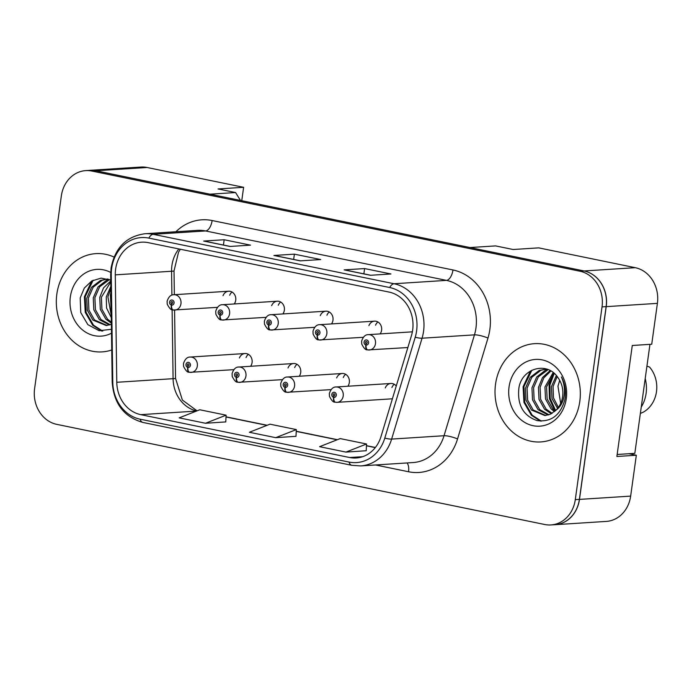 <?xml version="1.0" encoding="UTF-8"?>
<svg xmlns="http://www.w3.org/2000/svg" width="692" height="692" viewBox="0 0 692 692"><rect width="100%" height="100%" fill="white"/><g stroke="black" fill="none" stroke-linecap="round" stroke-linejoin="round"><path stroke-width="1.04" d="M299.221 376.249A7.69 6.66 -93.7 0 0 300.709 372.538A7.69 6.66 -93.7 0 0 293.633 363.516A7.69 6.66 -93.7 0 0 288.01 367.988M347.851 386.231A7.69 6.66 -93.7 0 0 349.33 382.52A7.69 6.66 -93.7 0 0 342.255 373.49A7.69 6.66 -93.7 0 0 336.641 377.962M396.257 386.006A7.69 6.66 -93.7 0 0 390.885 383.472L336.122 386.984A7.69 6.66 86.3 0 1 343.197 396.014A7.69 6.66 86.3 0 1 337.108 402.337L391.871 398.826A7.69 6.66 -93.7 0 0 392.407 398.765M250.59 366.276A7.69 6.66 -93.7 0 0 252.078 362.565A7.69 6.66 -93.7 0 0 245.003 353.534A7.69 6.66 -93.7 0 0 239.389 358.006M282.864 313.943A7.69 6.66 -93.7 0 0 284.351 310.232A7.69 6.66 -93.7 0 0 277.276 301.202A7.69 6.66 -93.7 0 0 271.653 305.674M331.485 323.925A7.69 6.66 -93.7 0 0 332.973 320.206A7.69 6.66 -93.7 0 0 325.897 311.184A7.69 6.66 -93.7 0 0 320.284 315.656M380.116 333.899A7.69 6.66 -93.7 0 0 381.603 330.188A7.69 6.66 -93.7 0 0 374.528 321.157A7.69 6.66 -93.7 0 0 368.905 325.629M234.233 303.961A7.69 6.66 -93.7 0 0 235.721 300.25A7.69 6.66 -93.7 0 0 228.645 291.22A7.69 6.66 -93.7 0 0 223.023 295.692M241.759 200.706L243.619 187.307L147.067 167.49A30.768 26.651 -93.7 0 0 140.891 167.057L89.718 170.336A30.768 26.651 -93.7 0 0 88.68 170.431M555.114 524.7L606.287 521.413A30.768 26.651 -93.7 0 0 630.654 496.112L636.329 455.241L616.875 456.486L632.28 345.481L651.726 344.235L657.4 303.364A30.768 26.651 -93.7 0 0 635.265 267.683L538.713 247.866L513.127 249.509L495.576 245.902L469.98 247.546L584.091 270.961A30.768 26.651 -93.7 0 1 606.227 306.642L579.472 499.399A30.768 26.651 -93.7 0 1 555.114 524.7A30.768 26.651 -93.7 0 1 554.067 524.744M636.329 455.241L628.924 453.727M240.479 200.446L235.583 192.549L209.996 194.184L95.885 170.768A30.768 26.651 -93.7 0 0 89.718 170.336M235.583 192.549L218.032 188.942L243.619 187.307M390.885 383.472A7.69 6.66 -93.7 0 0 385.271 387.944M229.683 295.268A7.69 6.66 86.3 0 1 232.036 292.041M375.566 325.205A7.69 6.66 86.3 0 1 377.918 321.979M326.935 315.223A7.69 6.66 86.3 0 1 329.288 311.997M278.305 305.25A7.69 6.66 86.3 0 1 280.667 302.015M246.041 357.574A7.69 6.66 86.3 0 1 248.393 354.347M391.923 387.52A7.69 6.66 86.3 0 1 394.276 384.294M343.293 377.538A7.69 6.66 86.3 0 1 345.654 374.311M294.671 367.556A7.69 6.66 86.3 0 1 297.024 364.329M56.839 294.117A49.227 42.636 -93.7 0 0 102.122 351.891A49.227 42.636 -93.7 0 0 111.741 349.979A49.227 42.636 -93.7 0 1 102.122 351.891A49.227 42.636 -93.7 0 1 56.839 294.117A49.227 42.636 -93.7 0 1 95.816 253.635A49.227 42.636 -93.7 0 0 56.839 294.117M495.541 384.155A49.227 42.636 -93.7 0 0 540.824 441.928A49.227 42.636 -93.7 0 0 579.801 401.447A49.227 42.636 -93.7 0 0 534.518 343.665A49.227 42.636 -93.7 0 0 495.541 384.155A49.227 42.636 -93.7 0 0 540.824 441.928A49.227 42.636 -93.7 0 0 579.801 401.447A49.227 42.636 -93.7 0 0 534.518 343.665A49.227 42.636 -93.7 0 0 495.541 384.155M115.616 269.171A32.818 28.424 86.3 0 1 141.609 242.174A32.818 28.424 86.3 0 1 148.183 242.641L389.042 292.067A32.818 28.424 86.3 0 1 411.446 335.646L381.015 436.514A32.818 28.424 86.3 0 1 356.233 457.983A32.818 28.424 86.3 0 1 349.659 457.524L140.744 414.646A32.818 28.424 86.3 0 1 116.784 382.287L115.27 274.862A32.818 28.424 86.3 0 1 115.616 269.171M111.671 268.358A37.437 32.42 -93.7 0 0 111.265 274.854L112.787 382.278A37.437 32.42 -93.7 0 0 140.113 419.188L349.027 462.066A37.437 32.42 -93.7 0 0 384.795 438.105L415.226 337.238A37.437 32.42 -93.7 0 0 389.674 287.526L148.815 238.1A37.437 32.42 -93.7 0 0 111.671 268.358M550.927 524.943L555.027 524.683A30.768 26.651 -93.7 0 0 579.386 499.382L606.131 306.625A30.768 26.651 -93.7 0 0 584.005 270.944L95.972 170.786A30.768 26.651 -93.7 0 0 89.804 170.353L85.713 170.621A30.768 26.651 -93.7 0 0 61.346 195.922L34.6 388.67A30.768 26.651 -93.7 0 0 56.735 424.352L544.76 524.51A30.768 26.651 -93.7 0 0 550.927 524.943A30.768 26.651 -93.7 0 0 575.294 499.641L602.04 306.885A30.768 26.651 -93.7 0 0 579.905 271.212L91.88 171.054A30.768 26.651 -93.7 0 0 85.713 170.621M370.471 275.278L390.945 273.971L364.606 268.565L344.14 269.88L370.471 275.278M344.832 269.949A8.209 3.996 101.6 0 0 344.668 269.915A8.209 3.996 101.6 0 0 344.14 269.88M363.871 273.85L364.606 268.565M230.029 246.456L250.504 245.141L224.165 239.743L203.699 241.05L230.029 246.456M204.391 241.127A8.209 3.996 101.6 0 0 204.226 241.093A8.209 3.996 101.6 0 0 203.699 241.05M223.438 245.029L224.165 239.743M300.25 260.867L320.725 259.552L294.385 254.154L273.92 255.46L300.25 260.867M274.612 255.538A8.209 3.996 101.6 0 0 274.447 255.504A8.209 3.996 101.6 0 0 273.92 255.46M293.659 259.439L294.385 254.154M114.033 257.052A49.227 42.636 -93.7 0 0 95.816 253.635A49.227 42.636 -93.7 0 1 114.033 257.052M205.498 423.262L226.102 415.174L199.772 409.768L179.167 417.864L205.498 423.262L225.765 421.912M345.939 452.092L366.544 443.996L340.204 438.59L319.6 446.686L345.939 452.092L366.206 450.734M275.719 437.673L296.323 429.585L269.984 424.179L249.38 432.275L275.719 437.673L295.986 436.323M296.323 429.585L295.986 436.375M226.102 415.174L225.765 421.964M366.544 443.996L366.206 450.786M228.645 291.22L173.882 294.731A7.69 6.66 86.3 0 1 180.958 303.762A7.69 6.66 86.3 0 1 174.868 310.085A7.69 6.66 86.3 0 1 173.614 310.033A5.129 2.517 -81.2 0 1 173.346 310.016A5.129 2.517 -81.2 0 1 171.564 305.111A2.56 2.223 -93.7 0 0 172.17 300.051A2.56 2.223 -93.7 0 0 171.374 305.077L171.642 303.572A1.029 0.891 86.3 0 1 171.754 301.548A1.029 0.891 86.3 0 1 171.884 303.598A1.029 0.891 86.3 0 1 171.72 303.589L171.564 305.111M172.126 303.546L171.642 303.572M171.374 305.077A5.129 2.465 104.4 0 0 172.654 309.878A5.129 2.465 104.4 0 0 173 309.912M245.003 353.534L190.248 357.046A7.69 6.66 86.3 0 1 197.324 366.077A7.69 6.66 86.3 0 1 191.226 372.4A7.69 6.66 86.3 0 1 189.971 372.339A5.129 2.517 -81.2 0 1 189.703 372.331A5.129 2.517 -81.2 0 1 187.921 367.426A2.56 2.223 -93.7 0 0 188.527 362.366A2.56 2.223 -93.7 0 0 187.731 367.383L187.999 365.886A1.029 0.891 86.3 0 1 188.112 363.862A1.029 0.891 86.3 0 1 188.241 365.912A1.029 0.891 86.3 0 1 188.077 365.904L187.921 367.426M188.483 365.852L187.999 365.886M187.731 367.383A5.129 2.465 104.4 0 0 189.011 372.192A5.129 2.465 104.4 0 0 189.357 372.227M277.276 301.202L222.513 304.714A7.69 6.66 86.3 0 1 229.588 313.744A7.69 6.66 86.3 0 1 223.499 320.067A7.69 6.66 86.3 0 1 222.244 320.015A5.129 2.517 -81.2 0 1 221.968 319.998A5.129 2.517 -81.2 0 1 220.194 315.094A2.56 2.223 -93.7 0 0 220.791 310.033A2.56 2.223 -93.7 0 0 219.995 315.059L220.264 313.554A1.029 0.891 86.3 0 1 220.376 311.53A1.029 0.891 86.3 0 1 220.514 313.58A1.029 0.891 86.3 0 1 220.341 313.571L220.194 315.094M220.748 313.528L220.264 313.554M219.995 315.059A5.129 2.465 104.4 0 0 221.284 319.86A5.129 2.465 104.4 0 0 221.63 319.894M325.897 311.184L271.143 314.696A7.69 6.66 86.3 0 1 278.219 323.718A7.69 6.66 86.3 0 1 272.12 330.049A7.69 6.66 86.3 0 1 270.866 329.989A5.129 2.517 -81.2 0 1 270.598 329.98A5.129 2.517 -81.2 0 1 268.816 325.076A2.56 2.223 -93.7 0 0 269.422 320.015A2.56 2.223 -93.7 0 0 268.626 325.032L268.894 323.536A1.029 0.891 86.3 0 1 269.006 321.512A1.029 0.891 86.3 0 1 269.136 323.562A1.029 0.891 86.3 0 1 268.972 323.553L268.816 325.076M269.378 323.501L268.894 323.536M268.626 325.032A5.129 2.465 104.4 0 0 269.906 329.842A5.129 2.465 104.4 0 0 270.252 329.876M374.528 321.157L319.765 324.678A7.69 6.66 86.3 0 1 326.84 333.7A7.69 6.66 86.3 0 1 320.751 340.023A7.69 6.66 86.3 0 1 319.496 339.971A5.129 2.517 -81.2 0 1 319.228 339.962A5.129 2.517 -81.2 0 1 317.446 335.058A2.56 2.223 -93.7 0 0 318.052 329.989A2.56 2.223 -93.7 0 0 317.256 335.014L317.524 333.518A1.029 0.891 86.3 0 1 317.637 331.494A1.029 0.891 86.3 0 1 317.766 333.535A1.029 0.891 86.3 0 1 317.602 333.527L317.446 335.058M318.009 333.483L317.524 333.518M317.256 335.014A5.129 2.465 104.4 0 0 318.536 339.815A5.129 2.465 104.4 0 0 318.882 339.858M412.371 331.831L368.395 334.651A7.69 6.66 86.3 0 1 375.471 343.682A7.69 6.66 86.3 0 1 369.381 350.005A7.69 6.66 86.3 0 1 368.127 349.953A5.129 2.517 -81.2 0 1 367.85 349.936A5.129 2.517 -81.2 0 1 366.077 345.031A2.56 2.223 -93.7 0 0 366.673 339.971A2.56 2.223 -93.7 0 0 365.878 344.997L366.146 343.492A1.029 0.891 86.3 0 1 366.258 341.467A1.029 0.891 86.3 0 1 366.397 343.517A1.029 0.891 86.3 0 1 366.224 343.509L366.077 345.031M366.63 343.466L366.146 343.492M365.878 344.997A5.129 2.465 104.4 0 0 367.167 349.797A5.129 2.465 104.4 0 0 367.513 349.832M111.282 317.619L106.568 308.052L106.265 296.954L110.841 286.324M111.248 315.241L107.891 296.851L110.876 288.633M111.36 323.181L105.859 319.228L100.297 309.359L99.769 297.37L103.558 287.855L110.763 280.935M111.351 322.204L107.485 319.124L101.923 309.255L101.387 297.266L110.781 281.886M109.448 324.981L99.363 319.652L93.801 309.774L93.264 297.785L98.048 286.886L107.009 279.992L108.86 279.36M110.253 324.738L100.989 319.54L95.427 309.67L94.891 297.681L99.674 286.782L109.448 279.585M111.377 324.314L106.222 325.534L92.866 320.067L87.304 310.189L86.768 298.2L91.552 287.31L100.513 280.416L107.848 279.006M107.026 325.456L94.484 319.963L88.922 310.085L88.394 298.096L93.178 287.206L102.139 280.303L107.312 279.014M110.703 272.458A33.441 28.96 -93.7 0 0 70.35 296.894A33.441 28.96 -93.7 0 0 81.639 329.184A33.441 28.96 -93.7 0 0 111.507 333.163M110.755 280.173L101.127 278.115L91.751 280.978L84.329 288.036L80.194 297.932L80.748 312.576L87.832 324.626L99.138 330.724L111.447 329.288M102.719 331.105L93.481 325.171L86.059 312.3L85.203 296.678L93.204 280.191M111.127 306.444L110.988 296.453M101.629 331.053L92.667 325.223L85.246 312.352L84.389 296.73L91.69 281.013M111.187 310.457L110.383 295.06L110.928 292.482M640.368 413.418L643.257 412.181A28.208 24.428 -93.7 0 0 656.483 391.681A28.208 24.428 -93.7 0 0 649.529 367.037L646.925 366.154M641.25 407.069A32.818 28.424 -93.7 0 0 646.103 393.411A32.818 28.424 -93.7 0 0 645.203 378.567M560.658 403.436L557.96 386.153L559.724 380.366M557.588 408.462L552 398.557L551.463 386.568L556.351 375.54M558.366 407.432L553.444 397.779L553.09 386.465L557.164 376.526M554.474 411.645L551.057 408.851L545.495 398.973L544.967 386.984L553.159 372.538M555.235 410.953L552.683 408.747L547.121 398.869L546.593 386.88L553.946 373.17M551.342 413.747L544.561 409.266L538.999 399.388L538.462 387.399L542.502 377.529L550.157 370.575M552.13 413.314L546.187 409.162L540.625 399.284L540.089 387.295L543.808 377.893L550.884 370.99M548.151 415.018L538.065 409.681L532.503 399.803L531.966 387.823L536.75 376.924L545.711 370.03L547.562 369.39M548.955 414.767L539.691 409.577L534.12 399.699L533.593 387.719L538.376 376.82L548.142 369.623M556.005 410.2C559.612 406.576 561.817 402.017 562.631 396.542C563.478 389.605 561.973 383.368 558.124 377.841C547.346 360.714 521.898 368.17 518.896 387.97C517.114 404.82 523.152 415.684 537.018 420.572C551.1 422.345 560.382 415.382 564.862 399.708L565.148 398.004C566.108 390.513 564.854 383.498 561.385 376.958C564.369 383.697 565.2 390.461 563.868 397.26C562.587 403.038 559.975 407.354 556.005 410.2L550.322 414.24L544.915 415.563L531.56 410.096L525.998 400.227L525.462 388.238L530.245 377.339L539.215 370.445L546.542 369.044M545.728 415.494L533.186 409.993L527.624 400.123L527.088 388.134L531.871 377.235L540.833 370.341L546.014 369.044M509.053 386.923A33.441 28.96 -93.7 0 0 533.099 425.701A33.441 28.96 -93.7 0 0 566.29 398.67A33.441 28.96 -93.7 0 0 542.234 359.892A33.441 28.96 -93.7 0 0 509.053 386.923M541.421 421.143L532.183 415.2L524.761 402.337L523.905 386.716L531.897 370.22M555.624 410.564L550.218 398.531L549.898 385.046L554.223 373.412M540.322 421.091L531.369 415.252L523.948 402.389L523.091 386.767L530.392 371.05M554.846 410.659L549.405 398.609L549.085 385.098L553.081 374.017M632.28 345.49L649.952 344.357L634.823 453.346L617.16 454.48M293.633 363.516L238.87 367.028A7.69 6.66 86.3 0 1 245.945 376.05A7.69 6.66 86.3 0 1 239.856 382.382A7.69 6.66 86.3 0 1 238.602 382.321A5.129 2.517 -81.2 0 1 238.333 382.313A5.129 2.517 -81.2 0 1 236.552 377.408A2.56 2.223 -93.7 0 0 237.157 372.339A2.56 2.223 -93.7 0 0 236.361 377.365L236.629 375.868A1.029 0.891 86.3 0 1 236.742 373.844A1.029 0.891 86.3 0 1 236.872 375.886A1.029 0.891 86.3 0 1 236.707 375.886L236.552 377.408M237.105 375.834L236.629 375.868M236.361 377.365A5.129 2.465 104.4 0 0 237.641 382.166A5.129 2.465 104.4 0 0 237.987 382.209M342.255 373.49L287.5 377.002A7.69 6.66 86.3 0 1 294.576 386.032A7.69 6.66 86.3 0 1 288.486 392.355A7.69 6.66 86.3 0 1 287.232 392.303A5.129 2.517 -81.2 0 1 286.955 392.286A5.129 2.517 -81.2 0 1 285.182 387.382A2.56 2.223 -93.7 0 0 285.779 382.321A2.56 2.223 -93.7 0 0 284.983 387.347L285.251 385.842A1.029 0.891 86.3 0 1 285.363 383.818A1.029 0.891 86.3 0 1 285.502 385.868A1.029 0.891 86.3 0 1 285.329 385.859L285.182 387.382M285.735 385.816L285.251 385.842M284.983 387.347A5.129 2.465 104.4 0 0 286.272 392.148A5.129 2.465 104.4 0 0 286.618 392.182M335.585 402.268L337.108 402.337A7.69 6.66 86.3 0 1 335.854 402.286A5.129 2.517 -81.2 0 1 335.585 402.268A5.129 2.517 -81.2 0 1 333.803 397.364A2.56 2.223 -93.7 0 0 334.409 392.303A2.56 2.223 -93.7 0 0 333.613 397.329L333.881 395.824A1.029 0.891 86.3 0 1 333.994 393.8A1.029 0.891 86.3 0 1 334.124 395.85A1.029 0.891 86.3 0 1 333.959 395.841L333.803 397.364M334.366 395.798L333.881 395.824M333.613 397.329A5.129 2.465 104.4 0 0 334.893 402.13A5.129 2.465 104.4 0 0 335.239 402.164M657.4 303.364L606.227 306.642M635.265 267.683L584.091 270.961M630.654 496.112L579.472 499.399M147.067 167.49L95.885 170.768M178.856 248.93A32.818 28.424 -93.7 0 0 171.91 265.555A32.818 28.424 -93.7 0 0 171.564 271.255L171.901 295.155M175.898 231.759A51.286 44.409 86.3 0 1 212.124 220.532L452.975 269.966A10.259 4.991 -78.4 0 1 446.461 280.381L205.602 230.955A41.027 35.526 -93.7 0 0 197.376 230.375L144.965 233.74A41.027 35.526 86.3 0 1 153.2 234.311A10.259 4.991 101.6 0 0 148.815 238.1M452.975 269.966A51.286 44.409 86.3 0 1 489.858 329.427A51.286 44.409 86.3 0 1 487.981 338.059L457.55 438.927A51.286 44.409 86.3 0 1 408.548 471.754L375.514 464.972M475.966 327.956A41.027 35.526 -93.7 0 0 446.461 280.381L394.051 283.746A41.027 35.526 86.3 0 1 422.051 338.215L391.629 439.091A41.027 35.526 86.3 0 1 360.653 465.924L413.055 462.559A41.027 35.526 -93.7 0 0 444.039 435.726L474.461 334.859A41.027 35.526 -93.7 0 0 475.966 327.956M144.965 233.74C126.368 236.335 115.08 247.71 111.101 267.865L110.677 274.759L111.265 274.854M110.677 274.759L112.199 382.192C113.791 403.574 124.015 416.982 142.855 422.431A10.259 4.991 -78.4 0 1 140.113 419.188M349.027 462.066A10.259 4.991 101.6 0 0 351.761 465.301L360.653 465.924M384.795 438.105A10.259 2.033 16.8 0 0 391.629 439.091L444.039 435.726A10.259 2.033 -163.2 0 1 457.55 438.927M112.199 382.192L112.787 382.278M415.226 337.238A10.259 2.033 16.8 0 0 422.051 338.215L474.461 334.859A10.259 2.033 -163.2 0 1 487.981 338.059M389.674 287.526A10.259 4.991 -78.4 0 1 394.051 283.746L153.2 234.311L205.602 230.955A10.259 4.991 -78.4 0 0 212.124 220.532M579.905 271.212L584.005 270.944M602.04 306.885L606.131 306.625M91.88 171.054L95.972 170.786M575.294 499.641L579.386 499.382M407.008 462.948A10.259 4.991 -78.4 0 1 408.548 471.754M349.659 457.524L362.703 456.685M115.27 274.862L171.564 271.255A18.459 0.528 179.2 0 0 174.021 270.953L174.358 294.705M116.784 382.287L173.087 378.68A32.818 28.424 -93.7 0 0 196.71 410.97M172.109 309.713L173.087 378.68A18.459 0.528 179.2 0 0 175.543 378.377L182.377 400.054L197.038 410.84M140.744 414.646L196.424 411.083M226.007 416.982L266.922 425.381M296.228 431.393L337.142 439.792M366.449 445.804L375.28 447.62M142.855 422.431L351.761 465.301M226.016 416.826L267.198 425.277M296.237 431.237L337.419 439.688M366.457 445.648L375.393 447.482M174.574 310.103L175.543 378.377M174.021 270.953L178.519 252.208L180.361 249.241M300.518 260.849L274.447 255.504M230.298 246.438L204.226 241.093M370.739 275.26L344.668 269.915M173.882 294.731C170.872 294.602 168.614 296.781 167.101 301.254L167.222 304.143C169.35 308.303 171.158 310.215 172.654 309.878M217.409 307.36L173.346 310.016M190.248 357.046C187.238 356.916 184.972 359.087 183.466 363.568L183.588 366.457C185.707 370.618 187.515 372.53 189.011 372.192M233.775 369.666L189.703 372.331M222.513 304.714C219.502 304.584 217.245 306.764 215.731 311.236L215.852 314.125C217.971 318.285 219.788 320.197 221.284 319.86M266.039 317.343L221.968 319.998M271.143 314.696C268.133 314.566 265.866 316.737 264.361 321.218L264.482 324.098C266.602 328.267 268.409 330.179 269.906 329.842M314.67 327.316L270.598 329.98M319.765 324.678C316.754 324.548 314.497 326.719 312.983 331.191L313.104 334.08C315.232 338.25 317.04 340.161 318.536 339.815M363.291 337.298L319.228 339.962M368.395 334.651C365.385 334.521 363.127 336.701 361.613 341.173L361.734 344.062C363.854 348.223 365.67 350.135 367.167 349.797M407.856 347.54L367.85 349.936M238.87 367.028C235.86 366.898 233.602 369.07 232.088 373.55L232.209 376.431C234.337 380.6 236.145 382.512 237.641 382.166M282.397 379.648L238.333 382.313M287.5 377.002C284.49 376.88 282.232 379.052 280.718 383.524L280.84 386.413C282.959 390.573 284.775 392.485 286.272 392.148M331.027 389.631L286.955 392.286M336.122 386.984C333.12 386.854 330.854 389.034 329.34 393.506L329.47 396.395C331.589 400.556 333.397 402.467 334.893 402.13"/></g></svg>
